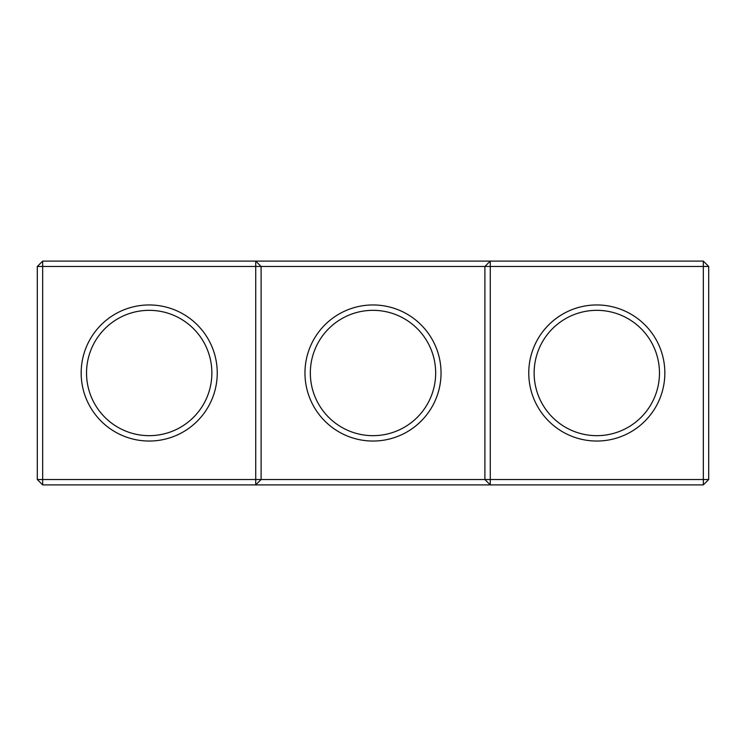 <?xml version="1.0" encoding="UTF-8"?>
<svg xmlns="http://www.w3.org/2000/svg" width="746" height="746" viewBox="0 0 746 746"><rect width="100%" height="100%" fill="white"/><g stroke="black" fill="none" stroke-linecap="round" stroke-linejoin="round"><path stroke-width="1.12" d="M37.3 479.529L255.729 479.529L255.729 266.471L37.3 266.471L37.3 479.529L42.671 484.9L703.329 484.9L708.7 479.529L708.7 266.471L703.329 261.1L490.271 261.1L490.271 266.471L703.329 266.471L703.329 484.9M37.3 266.471L42.671 261.1L255.729 261.1L255.729 266.471L261.1 266.471L261.1 479.529L255.729 479.529L255.729 484.9L261.1 479.529L484.9 479.529L490.271 484.9L490.271 479.529L708.7 479.529M42.671 261.1L42.671 484.9M86.536 373A62.664 62.664 0 0 1 180.532 318.728A62.664 62.664 0 0 1 180.532 427.272A62.664 62.664 0 0 1 86.536 373M81.165 373A68.035 68.035 0 0 1 183.218 314.075A68.035 68.035 0 0 1 183.218 431.925A68.035 68.035 0 0 1 81.165 373M490.271 266.471L490.271 479.529L484.9 479.529L484.9 266.471L490.271 266.471M528.765 373A68.035 68.035 0 0 1 630.818 314.075A68.035 68.035 0 0 1 630.818 431.925A68.035 68.035 0 0 1 528.765 373M261.1 266.471L484.9 266.471L490.271 261.1L255.729 261.1L261.1 266.471M304.965 373A68.035 68.035 0 0 1 407.018 314.075A68.035 68.035 0 0 1 407.018 431.925A68.035 68.035 0 0 1 304.965 373M703.329 261.1L703.329 266.471L708.7 266.471M534.136 373A62.664 62.664 0 0 1 628.132 318.728A62.664 62.664 0 0 1 628.132 427.272A62.664 62.664 0 0 1 534.136 373M310.336 373A62.664 62.664 0 0 1 404.332 318.728A62.664 62.664 0 0 1 404.332 427.272A62.664 62.664 0 0 1 310.336 373M441.045 261.1L328.221 261.1M217.245 261.1L104.421 261.1M664.845 261.1L552.021 261.1"/></g></svg>
